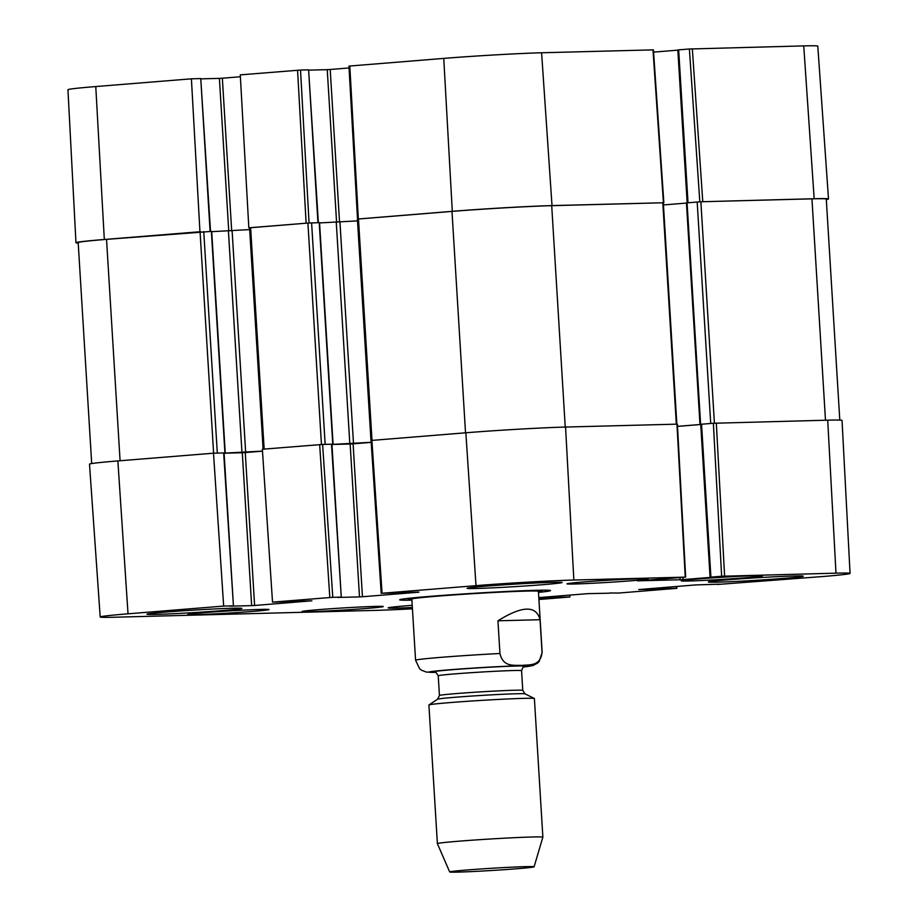 <?xml version="1.0" encoding="UTF-8"?>
<svg xmlns="http://www.w3.org/2000/svg" width="918" height="918" viewBox="0 0 918 918"><rect width="100%" height="100%" fill="white"/><g stroke="black" fill="none" stroke-linecap="round" stroke-linejoin="round"><path stroke-width="1.38" d="M201.042 231.715L199.952 231.749L191.403 78.822L95.77 86.556A69.998 1.836 176.5 0 0 67.943 89.723L75.965 242.708A71.34 1.87 -3.5 0 1 104.319 239.483L199.952 231.749M78.202 243.041A71.34 1.87 -3.5 0 1 75.965 242.708M700.078 201.788L814.163 198.724A71.34 1.87 -3.5 0 1 828.495 198.965A71.34 1.87 -3.5 0 1 826.303 199.562M357.768 219.035L452.299 211.324A71.34 1.87 -3.5 0 1 552.016 205.598L663.232 202.763M309.068 222.982L300.519 70.055L240.275 74.863L248.824 227.79L308.861 222.994M248.824 227.79L249.903 227.756M300.519 70.055L308.609 69.848L317.949 222.684M318.374 222.672L308.609 69.848M309.045 70.135L327.244 69.653L336.596 222.489M339.557 222.317L330.205 69.481L327.244 69.653M330.205 69.481L349.069 67.955M663.84 202.683L653.421 49.859L541.597 52.774A69.998 1.836 176.5 0 0 443.75 58.396L348.966 66.096L357.515 219.023M653.57 52.119L677.84 50.157M688.018 202.717L678.666 49.859L677.828 49.962L687.169 202.786M678.666 49.859L689.395 48.998L699.814 201.799M828.495 198.965L817.8 46.141A69.998 1.836 176.5 0 0 803.743 45.9L689.395 48.998M191.403 78.822L200.755 78.569L210.107 231.405M210.532 231.393L200.755 78.569M201.203 78.856L219.402 78.386L228.754 231.221M231.703 231.049L222.351 78.214L219.402 78.386M222.351 78.214L240.378 76.756M497.946 620.809C522.262 605.605 536.296 605.237 540.048 619.707L542.045 652.4C540.541 666.755 528.802 664.517 521.757 665.424C514.619 664.896 503.19 667.73 499.943 653.501L497.946 620.809L540.048 619.707M458.197 872.1A42.274 1.102 -3.5 0 1 449.705 871.962A42.274 1.102 -3.5 0 1 491.83 868.267A42.274 1.102 -3.5 0 1 534.092 866.799A42.274 1.102 -3.5 0 1 505.118 869.621A42.274 1.102 -3.5 0 1 458.197 872.1M449.705 871.962L437.381 843.642A52.842 1.388 -3.5 0 1 437.381 843.631A52.842 1.388 -3.5 0 1 490.04 839.018A52.842 1.388 -3.5 0 1 542.871 837.17A52.842 1.388 -3.5 0 1 542.859 837.193L534.092 866.799M437.381 843.631L428.901 704.99A52.842 1.388 -3.5 0 1 428.947 704.932A52.842 1.388 -3.5 0 1 481.56 700.388A52.842 1.388 -3.5 0 1 534.333 698.483A52.842 1.388 -3.5 0 1 534.391 698.541L542.871 837.17M260.861 609.414A40.69 1.067 -3.5 0 1 269.031 609.552A40.69 1.067 -3.5 0 1 228.49 613.098A40.69 1.067 -3.5 0 1 187.811 614.521A40.69 1.067 -3.5 0 1 215.512 611.813A40.69 1.067 -3.5 0 1 260.861 609.414M676.359 586.476L676.876 588.312L676.038 588.404L618.743 593.039L609.793 592.971M676.451 588.3L668.373 588.518L668.293 587.13M665.343 587.371L665.424 588.679L668.373 588.518M665.424 588.679L663.312 588.851L663.232 587.543M660.283 587.784L660.363 589.023L663.312 588.851M660.363 589.023L638.779 589.528M719.758 584.192L695.649 584.915L638.779 589.585M719.769 584.284L717.646 584.25M721.64 576.252L710.911 577.124L701.559 424.219L713.355 423.267L721.64 576.252L835.988 573.165A69.998 1.836 -3.5 0 1 850.057 573.406A69.998 1.836 -3.5 0 1 822.23 576.573L717.658 584.456M711.668 577.192L710.911 577.124M711.668 577.284L683.026 579.602L682.889 577.376M679.94 577.617L680.066 579.774L683.026 579.602M680.066 579.774L637.54 580.83M418.895 592.087L382.06 593.257L476.006 585.661A69.998 1.836 -3.5 0 1 573.853 580.038L685.666 577.124L637.54 580.887M418.906 592.179L362.449 596.746L353.097 443.842L350.148 444.014L359.5 596.918L362.449 596.746M359.5 596.918L337.916 597.423M340.853 597.113L332.775 597.32L322.62 444.438L331.501 444.197L341.278 597.113L337.916 597.48M322.62 444.438L262.364 449.235L272.52 602.128L332.775 597.32M272.52 602.128L311.891 600.808L254.607 605.478L245.255 452.563L242.295 452.735L251.647 605.639L254.607 605.478M251.647 605.639L230.062 606.144M233.011 605.834L223.659 606.075L213.504 453.194L223.659 452.93L233.436 605.846L230.074 606.213M412.423 608.806A69.998 1.836 -3.5 0 1 376.403 610.355L114.257 617.229A69.998 1.836 -3.5 0 1 100.2 616.988A69.998 1.836 -3.5 0 1 128.027 613.821L223.659 606.075M569.768 595.105L569.883 596.998L538.912 599.5M569.883 596.998L560.531 597.239L560.439 595.862M557.49 596.092L557.57 597.411L560.531 597.239M557.57 597.411L555.459 597.584L555.379 596.264M552.429 596.505L552.51 597.744L555.459 597.584M552.51 597.744L538.832 598.111M538.797 597.607L587.795 593.648L609.804 593.177M754.263 575.735A40.69 1.067 -3.5 0 1 762.445 575.873A40.69 1.067 -3.5 0 1 721.892 579.419A40.69 1.067 -3.5 0 1 681.213 580.842A40.69 1.067 -3.5 0 1 708.914 578.133A40.69 1.067 -3.5 0 1 754.263 575.735M375.106 606.408A40.69 1.067 -3.5 0 1 383.288 606.557A40.69 1.067 -3.5 0 1 342.735 610.103A40.69 1.067 -3.5 0 1 302.056 611.526A40.69 1.067 -3.5 0 1 329.757 608.818A40.69 1.067 -3.5 0 1 375.106 606.408M412.343 607.498A47.564 1.239 -3.5 0 1 388.165 607.888A47.564 1.239 -3.5 0 1 412.216 605.329M793.726 576.011A47.564 1.239 -3.5 0 1 803.284 576.171A47.564 1.239 -3.5 0 1 755.881 580.325A47.564 1.239 -3.5 0 1 708.34 581.978A47.564 1.239 -3.5 0 1 740.711 578.822A47.564 1.239 -3.5 0 1 793.726 576.011M552.533 582.345A47.564 1.239 -3.5 0 1 562.08 582.505A47.564 1.239 -3.5 0 1 514.688 586.648A47.564 1.239 -3.5 0 1 467.147 588.312A47.564 1.239 -3.5 0 1 499.518 585.145A47.564 1.239 -3.5 0 1 552.533 582.345M232.357 608.244A47.564 1.239 -3.5 0 1 241.904 608.416A47.564 1.239 -3.5 0 1 194.513 612.558A47.564 1.239 -3.5 0 1 146.972 614.222A47.564 1.239 -3.5 0 1 179.343 611.055A47.564 1.239 -3.5 0 1 232.357 608.244M640.018 578.73A40.69 1.067 -3.5 0 1 648.188 578.868A40.69 1.067 -3.5 0 1 607.636 582.414A40.69 1.067 -3.5 0 1 566.968 583.837A40.69 1.067 -3.5 0 1 594.657 581.128A40.69 1.067 -3.5 0 1 640.018 578.73M538.487 592.397A75.563 1.974 176.5 0 0 550.525 590.538A75.563 1.974 176.5 0 0 475.008 593.223A75.563 1.974 176.5 0 0 399.72 599.752A75.563 1.974 176.5 0 0 411.895 600.142M538.441 591.708A67.14 1.756 176.5 0 0 542.125 590.917A67.14 1.756 176.5 0 0 475.008 593.246A67.14 1.756 176.5 0 0 408.097 599.11A67.14 1.756 176.5 0 0 411.849 599.454M538.418 591.341A63.411 1.664 176.5 0 0 475.019 593.544A63.411 1.664 176.5 0 0 411.838 599.075L415.567 660.226A63.411 1.664 -3.5 0 1 499.943 653.501M213.504 453.194L117.871 460.928A71.34 1.87 176.5 0 0 89.505 464.164L100.2 616.988M214.582 453.171L223.659 452.93M224.095 453.217L242.295 452.735M245.255 452.563L262.491 451.174M322.402 444.438L331.501 444.197M331.949 444.484L350.148 444.014M353.097 443.842L371.182 442.373M685.666 577.135L677.381 424.139L565.568 427.054A71.34 1.87 176.5 0 0 465.851 432.78L371.056 440.468L381.211 593.361M677.507 426.388L700.732 424.506M701.559 424.219L713.63 423.244M850.057 573.406L842.035 420.421A71.34 1.87 176.5 0 0 827.703 420.169L713.355 423.267M91.697 463.567L78.179 242.582A71.34 1.87 -3.5 0 1 106.534 239.357L211.691 231.382L225.231 452.826M224.095 453.148L262.491 451.105M211.714 231.669L249.673 229.592M263.11 449.177L249.57 227.813L307.909 223.063L319.544 222.649L333.085 444.105M331.937 444.415L371.182 442.304M319.556 222.936L357.527 220.871M370.964 440.537L357.412 219.092L451.989 211.404A71.34 1.87 -3.5 0 1 551.707 205.678L663.312 202.775L676.853 424.127M677.507 426.342L700.732 424.46M663.45 204.932L686.446 203.073M686.756 202.867L700.87 201.765L811.948 198.85A71.34 1.87 -3.5 0 1 826.28 199.091L839.798 420.088M297.57 70.227L306.119 223.154M358.353 218.932L349.804 66.004M652.996 49.859L663.416 202.671M552.016 205.598L541.597 52.774M702.763 201.639L692.344 48.826M814.163 198.724L803.743 45.9M452.299 211.324L443.75 58.396M104.319 239.483L95.77 86.556M542.045 652.4A63.411 1.664 -3.5 0 1 542.159 652.491L538.418 591.33M415.567 660.226L419.629 668.786L421.373 670.151L426.354 672.068L436.073 672.366A50.731 1.331 -3.5 0 1 446.928 670.002A50.731 1.331 -3.5 0 1 512.233 665.998A50.731 1.331 -3.5 0 1 523.317 667.019L532.899 665.561L537.615 663.037L539.176 661.476L542.159 652.491M525.05 693.87L522.767 690.393A41.746 1.09 -3.5 0 0 481.032 691.851A41.746 1.09 -3.5 0 0 439.435 695.488L437.588 699.218A43.857 1.147 -3.5 0 1 481.261 695.442A43.857 1.147 -3.5 0 1 525.05 693.87L534.333 698.483M439.435 695.488L438.23 675.774A41.746 1.09 -3.5 0 1 479.827 672.137A41.746 1.09 -3.5 0 1 521.562 670.679L522.767 690.393M435.212 672.033A45.969 1.205 -3.5 0 1 479.563 667.811A45.969 1.205 -3.5 0 1 524.098 666.594M724.6 576.091L716.315 423.095M827.703 420.169L835.988 573.165M676.956 424.127L685.241 577.124M382.06 593.257L371.905 440.376M319.659 444.599L329.814 597.492M465.851 432.78L476.006 585.661M117.871 460.928L128.027 613.821M565.568 427.054L573.853 580.038M106.534 239.357L120.086 460.756M200.067 231.784L213.607 453.194M203.762 231.577L217.302 453.022M211.369 231.37L224.921 452.826M228.433 231.221L241.973 452.677M232.128 231.015L245.668 452.471M250.614 227.698L264.154 449.097M307.909 223.063L321.449 444.484M311.604 222.844L325.144 444.301M319.223 222.649L332.764 444.094M336.275 222.5L349.827 443.956M339.97 222.294L353.51 443.738M358.468 218.966L372.008 440.365M451.989 211.404L465.529 432.803M551.707 205.678L565.247 427.054M662.785 202.763L676.325 424.139M687.066 202.798L700.606 424.242M697.175 201.971L710.716 423.428M700.87 201.765L714.411 423.187M811.948 198.85L825.489 420.226M437.588 699.218L428.947 704.932M524.327 666.514L524.327 666.514C523.822 665.802 522.904 667.191 521.562 670.679M438.23 675.774C435.912 672.102 434.834 670.828 434.983 671.976M542.125 590.917L542.263 590.194M408.097 599.11L407.879 598.41M676.773 586.441L676.876 588.312M700.721 424.311L710.073 577.215M331.926 444.209L341.278 597.113M224.084 452.93L233.436 605.846M686.435 202.867L699.975 424.311"/></g></svg>
